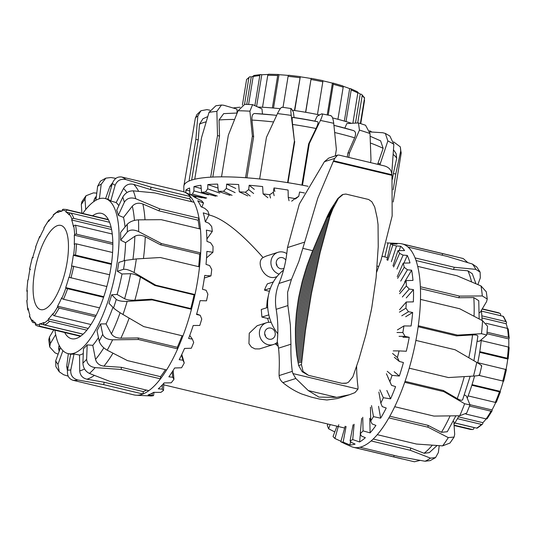 <?xml version="1.0" encoding="UTF-8"?>
<svg xmlns="http://www.w3.org/2000/svg" width="536" height="536" viewBox="0 0 536 536"><rect width="100%" height="100%" fill="white"/><g stroke="black" fill="none" stroke-linecap="round" stroke-linejoin="round"><path stroke-width="0.8" d="M266.493 322.746L257.159 325.721L249.253 333.258L248.945 343.643L251.411 347.073L255.015 348.896L259.437 348.923L273.434 344.527A11.43 10.499 -107.7 0 1 261.307 339.703A11.43 10.499 -107.7 0 1 266.493 322.746A11.43 10.499 -107.7 0 1 271.216 322.451M277.46 342.035A11.43 10.499 -107.7 0 1 273.434 344.527M267.712 307.45L261.28 309.5L261.91 317.078L268.811 314.873M268.415 295.443L267.216 300.73L266.606 307.798M273.347 281.949L267.343 283.866L265.789 286.901L264.449 290.123L270.425 288.221M279.135 274.11A11.43 10.499 -107.7 0 1 271.109 264.824A11.43 10.499 -107.7 0 1 275.404 253.595A11.43 10.499 -107.7 0 1 278.03 252.295L266.211 256.061L263.049 257.535C255.19 262.251 264.784 281.092 275.886 276.971L276.281 277.494M263.049 257.535C241.421 233.093 223.706 218.969 209.918 215.171L208.919 214.936M284.006 268.308A5.715 5.246 -107.7 0 1 283.236 268.63A5.715 5.246 -107.7 0 1 280.589 268.724A5.715 5.246 -107.7 0 1 276.221 263.364A5.715 5.246 -107.7 0 1 279.765 257.742A5.715 5.246 -107.7 0 1 282.405 257.649A5.715 5.246 -107.7 0 1 285.795 260.101M276.221 263.384A5.715 5.246 -107.7 0 1 277.079 266.077M270.868 328.106A5.715 5.246 -107.7 0 1 275.236 333.459A5.715 5.246 -107.7 0 1 271.698 339.08A5.715 5.246 -107.7 0 1 269.059 339.174A5.715 5.246 -107.7 0 1 264.684 333.821A5.715 5.246 -107.7 0 1 268.228 328.193A5.715 5.246 -107.7 0 1 270.868 328.106M264.69 333.834A5.715 5.246 -107.7 0 1 265.548 336.528M276.094 343.201A87.871 30.398 103.4 0 1 275.745 344.253L278.278 346.269M261.91 317.078L267.685 318.451L268.71 322.317M264.449 290.123L269.407 291.309M278.03 252.295A11.43 10.499 -107.7 0 1 286.773 253.642M267.685 318.451L269.595 317.848M275.745 344.253L277.809 343.596M464.404 394.885L466.38 396.024L470.005 404.935L464.652 403.742A104.58 36.18 103.4 0 1 459.734 415.755L466.662 413.095L470.005 404.935M453.175 421.303L453.851 421.644L454.682 434.341L454.099 437.054L448.29 437.604A104.58 36.18 103.4 0 1 442.589 445.878L449.979 443.031L454.106 437.061M481.288 339.804A79.723 27.577 103.4 0 1 479.539 353.15A79.723 27.577 103.4 0 1 477.71 362.952M474.568 375.997A79.723 27.577 103.4 0 1 467.292 398.067M459.097 415.762A79.723 27.577 103.4 0 1 454.019 424.15M386.825 242.902L392.178 243.163A103.368 35.758 103.4 0 1 393.049 243.177L399.823 243.552A104.58 36.18 103.4 0 1 402.08 243.88A104.58 36.18 103.4 0 1 403.327 244.249A104.58 36.18 103.4 0 1 408.01 247.042A104.58 36.18 103.4 0 1 415.065 257.91A104.58 36.18 103.4 0 1 417.698 266.365A104.58 36.18 103.4 0 1 420.365 286.74A104.58 36.18 103.4 0 1 420.485 299.383A104.58 36.18 103.4 0 1 418.294 325.741A104.58 36.18 103.4 0 1 417.196 333.037A104.58 36.18 103.4 0 1 415.896 340.4L455.124 349.767L476.772 362.403A104.58 36.18 103.4 0 1 473.489 376.071C478.393 375.729 480.249 375.321 479.057 374.838M467.807 262.6L463.198 258.533L403.327 244.249M399.4 312.153L405.913 308.173L408.459 311.718L412.66 312.481A103.368 35.758 103.4 0 1 411.085 325.995L403.91 325.942A102.155 35.343 103.4 0 1 403.246 330.216A102.155 35.343 103.4 0 1 402.858 332.534L405.062 336.367L409.236 337.298A103.368 35.758 103.4 0 1 406.308 351.241L399.065 350.913A102.155 35.343 103.4 0 1 397.404 357.512L399.3 361.432L403.42 362.544A103.368 35.758 103.4 0 1 399.333 376.044L392.071 375.354A102.155 35.343 103.4 0 1 389.907 381.552L391.528 385.351L395.588 386.623A103.368 35.758 103.4 0 1 390.59 398.831L383.354 397.732A102.155 35.343 103.4 0 1 380.821 403.139L382.235 406.61L386.228 408.03A103.368 35.758 103.4 0 1 380.64 418.174L373.471 416.633A102.155 35.343 103.4 0 1 370.731 420.907L372.011 423.882L375.93 425.417A103.368 35.758 103.4 0 1 370.095 432.867L363.04 430.877A102.155 35.343 103.4 0 1 360.259 433.758L361.492 436.076L365.338 437.691A103.368 35.758 103.4 0 1 359.623 441.972L352.715 439.574A102.155 35.343 103.4 0 1 350.075 440.867L351.341 442.435L355.12 444.083A103.368 35.758 103.4 0 1 349.887 444.927L343.147 442.16A102.155 35.343 103.4 0 1 340.809 441.798L345.914 444.183A103.368 35.758 103.4 0 1 345.124 443.868A103.368 35.758 103.4 0 1 344.34 443.493M340.95 441.289L334.933 438.488A102.155 35.343 103.4 0 1 333.05 436.485L336.97 426.194M334.779 431.936L328.595 428.787A102.155 35.343 103.4 0 1 327.282 425.269L327.911 424.03M455.124 349.767L415.896 340.4A104.58 36.18 103.4 0 1 409.223 368.185A104.58 36.18 103.4 0 1 404.714 382.309A104.58 36.18 103.4 0 1 394.717 406.717A104.58 36.18 103.4 0 1 388.875 417.872A104.58 36.18 103.4 0 1 377.277 434.683A104.58 36.18 103.4 0 1 371.113 440.94A104.58 36.18 103.4 0 1 361.197 446.897A104.58 36.18 103.4 0 1 359.931 447.245A104.58 36.18 103.4 0 1 354.51 447.527A104.58 36.18 103.4 0 1 353.492 447.326A104.58 36.18 103.4 0 1 351.335 446.595L345.124 443.868M371.113 440.94L410.342 450.307L430.508 458.133A104.58 36.18 103.4 0 1 425.008 461.235L399.159 456.618L359.931 447.245M486.795 335.013L487.532 326.203L482.554 320.729A104.58 36.18 103.4 0 1 481.475 333.694L486.795 335.013L479.546 341.191L477.254 341.318M420.485 299.383L459.714 308.756L482.554 320.729M486.299 291.825L480.993 285.929A104.58 36.18 103.4 0 1 482.306 295.952L487.244 299.048L486.541 301.694L480.042 312.568L479.251 312.562M417.698 266.365L456.927 275.732L480.993 285.929M480.122 272.134L476.745 266.968L472.363 264.02A104.58 36.18 103.4 0 1 475.841 269.367L480.122 272.134L480.303 277.889L477.878 284.583M408.01 247.042L447.232 256.416L472.363 264.02M481.187 365.947C482.46 366.101 480.993 364.916 476.772 362.403M420.117 460.404L414.395 461.777L354.51 447.527M425.008 461.235L430.14 460.625L435.54 457.623L430.508 458.133M439.225 445.664L438.374 452.518L435.54 457.617M442.589 445.878L416.505 444.049L377.277 434.683M388.875 417.872L428.097 427.239L448.29 437.604M459.734 415.755L433.939 416.083L394.717 406.717M404.714 382.309L443.935 391.675L464.652 403.742M345.151 426.241L340.809 441.798M353.083 424.76L350.075 440.867M361.673 418.402L360.259 433.758M370.45 407.266L370.731 420.907M378.872 392.064L380.821 403.139M391.528 385.351L387.937 377.337M386.402 373.746L389.907 381.552M399.3 361.432L394.342 357.278M392.58 353.465L397.404 357.512M405.062 336.367L399.059 336.327M397.002 332.494L402.858 332.534M409.236 337.298L402.972 337.258M403.91 325.942L397.411 329.915M399.622 293.715L406.375 285.969L409.27 289.051L413.484 289.641A103.368 35.758 103.4 0 1 413.357 301.875L406.288 302.009L399.548 309.734M397.645 278.338L404.231 267.323L407.454 269.776L411.655 270.224A103.368 35.758 103.4 0 1 412.988 280.408L406.06 280.623L399.494 291.618M393.612 267.002L399.601 253.394L403.112 255.109L407.286 255.444A103.368 35.758 103.4 0 1 409.993 262.942L403.233 263.122L397.256 276.697M387.756 260.402L392.781 245.066L396.526 245.97L400.66 246.225A103.368 35.758 103.4 0 1 404.566 250.567L397.993 250.614L392.975 265.91M393.049 243.177A103.368 35.758 103.4 0 1 397.049 244.068L390.657 243.867L386.925 259.933M328.595 428.787L330.196 424.572M334.933 438.488L338.772 424.713M343.147 442.16L346.075 426.462M349.887 444.927L350.537 441.45M352.715 439.574L354.122 424.251M359.623 441.972L360.36 433.946M363.04 430.877L362.758 417.263M370.095 432.867L369.793 418.261M373.471 416.633L371.522 405.585M380.64 418.174L378.55 406.328M383.354 397.732L379.863 389.94M390.59 398.831L386.845 390.476M392.071 375.354L387.253 371.314M399.333 376.044L394.168 371.709M399.065 350.913L393.23 350.879M408.459 311.718L401.779 315.805M412.66 312.481L405.692 316.736M409.27 289.051L402.335 296.991M413.484 289.641L406.248 297.929M407.454 269.776L400.7 281.085M411.655 270.224L404.606 282.016M403.112 255.109L396.962 269.065M407.286 255.444L403.91 263.102M396.526 245.97L391.367 261.709M400.66 246.225L399.226 250.6M388.104 242.935L384.848 256.952M392.178 243.163L392.004 243.907M390.657 243.867A102.155 35.343 103.4 0 1 392.781 245.066M397.993 250.614A102.155 35.343 103.4 0 1 399.601 253.394M403.233 263.122A102.155 35.343 103.4 0 1 404.231 267.323M406.06 280.623A102.155 35.343 103.4 0 1 406.375 285.969M406.288 302.009A102.155 35.343 103.4 0 1 405.913 308.173M437.075 445.523L429.276 452.659L424.077 453.262L410.63 447.975L410.342 450.307M373.197 439.038L410.63 447.975M416.037 260.536L453.496 269.481L467.888 270.814L472.283 273.735L475.961 283.758M420.438 288.623L458.615 297.741L473.791 297.587L478.755 300.709L479.157 318.927M418.16 326.726L456.538 335.891L472.538 334.926C476.544 334.772 478.266 335.348 477.703 336.668M462.655 399.333C462.555 400.787 460.752 400.539 457.248 398.596L443.419 390.516L443.935 391.675M405.042 381.351L443.419 390.516M455.875 415.815L447.292 431.741L441.443 432.297L427.976 425.329L428.097 427.239M389.806 416.217L427.976 425.329M473.489 376.071L448.451 377.552L409.223 368.185M481.475 333.694L457.523 335.114L418.294 325.741M482.306 295.952L459.587 296.106L420.365 286.74M475.841 269.367L454.293 267.276L415.065 257.91M456.538 335.891L457.523 335.114M458.615 297.741L459.587 296.106M453.496 269.481L454.293 267.276M442.227 255.216L442.555 253.615M394.148 455.419L393.739 456.893M481.335 310.404A79.723 27.577 103.4 0 1 482.052 320.461M221.502 105.023L215.894 105.753L209.02 112.379A104.58 20.053 9.3 0 1 216.866 111.367L221.502 105.029L223.733 105.25L237.013 109.136L237.08 113.036M244.724 104.339L238.071 110.738A104.58 20.053 9.3 0 1 249.903 111.173L252.597 104.627L261.983 108.909L262.466 114.021M282.338 107.401C281.393 106.825 279.772 108.888 277.474 113.592A104.58 20.053 9.3 0 1 291.236 115.401C290.653 110.322 290.673 108.044 291.289 108.58L293.406 112.058L294.083 117.538A79.723 15.289 9.3 0 1 314.813 121.123L317.178 116.165L321.741 113.846L330.9 115.649M344.856 128.111L346.805 123.568L358.443 122.932L359.455 130.107A104.58 20.053 9.3 0 1 370.021 133.544L365.525 125.23L358.45 122.925M233.093 107.991A79.723 15.289 9.3 0 1 240.061 107.247M258.131 107.066A79.723 15.289 9.3 0 1 280.261 108.708M292.274 110.195A79.723 15.289 9.3 0 1 319.577 114.945M332.555 117.907A79.723 15.289 9.3 0 1 351.281 123.24M369.612 130.744A79.723 15.289 9.3 0 1 371.87 132.044M347.274 157.048L347.938 153.001L354.618 137.806C356.152 133.906 355.77 131.494 353.479 130.576L333.834 125.31M190.602 194.776A102.155 19.591 9.3 0 1 191.587 194.441A102.155 19.591 9.3 0 1 192.511 194.159L193.911 190.917L193.965 186.595A103.368 19.825 9.3 0 1 200.94 185.282L201.549 192.391A102.155 19.591 9.3 0 1 205.529 191.948L207.687 188.886L207.854 184.558A103.368 19.825 9.3 0 1 217.656 184.103L218.32 191.312A102.155 19.591 9.3 0 1 223.525 191.292L226.339 188.431L226.648 184.103A103.368 19.825 9.3 0 1 238.667 184.545L239.27 191.828A102.155 19.591 9.3 0 1 245.367 192.23L248.697 189.583L249.166 185.262A103.368 19.825 9.3 0 1 262.647 186.568L263.082 193.905A102.155 19.591 9.3 0 1 269.695 194.709L273.353 192.263L273.997 187.962A103.368 19.825 9.3 0 1 288.087 190.052L288.261 197.422A102.155 19.591 9.3 0 1 294.968 198.568L298.753 196.303L299.577 192.035A103.368 19.825 9.3 0 1 304.488 192.967M183.868 191.848L183.821 186.635A104.58 20.053 9.3 0 1 183.928 185.697A104.58 20.053 9.3 0 1 189.041 181.041A104.58 20.053 9.3 0 1 191.64 180.076A104.58 20.053 9.3 0 1 194.742 179.225A104.58 20.053 9.3 0 1 210.695 177.161A104.58 20.053 9.3 0 1 221.522 176.846A104.58 20.053 9.3 0 1 245.562 177.724A104.58 20.053 9.3 0 1 259.638 178.964A104.58 20.053 9.3 0 1 287.604 182.635A104.58 20.053 9.3 0 1 302.498 185.215A104.58 20.053 9.3 0 1 308.059 186.287M302.498 185.215L309.312 143.581L320.407 120.446A104.58 20.053 9.3 0 1 333.727 123.314L336.374 149.417L335.322 155.842M200.933 110.744L196.853 114.63L195.332 118.228A104.58 20.053 9.3 0 1 197.851 115.937L200.933 110.744L206.97 109.625L209.958 110.208M183.928 185.697L195.332 118.228M393.679 141.899L400.338 146.891L400.714 151.005A104.58 20.053 9.3 0 1 401.122 153.624L400.345 146.891M393.169 189.831L395.769 173.965L400.714 151.005M393.846 144.325L389.846 136.003L385.351 133.437L387.856 140.921A104.58 20.053 9.3 0 1 393.846 144.325L391.749 173.704M369.847 131.916L382.744 132.734L385.351 133.437M379.89 164.84L387.856 140.921M194.742 179.225L201.556 137.591L209.02 112.379M370.021 133.544L370.986 159.869L370.537 162.609M348.769 157.41L349.512 152.887L359.455 130.107M333.727 123.314C333.044 118.094 331.938 115.562 330.397 115.709M321.741 113.846C322.96 113.625 322.518 115.83 320.407 120.446M282.043 107.2L291.289 108.58M291.236 115.401L294.418 141.008L287.604 182.635M294.083 117.538L292.448 117.418C292.04 117.753 292.093 120.098 292.609 124.439L294.418 141.008M259.638 178.964L266.452 137.33L277.474 113.592M249.903 111.173L252.376 136.097L245.562 177.724M254.714 113.505A95.294 18.271 -170.7 0 1 273.97 115.079L276.65 115.367A95.294 18.271 -170.7 0 0 273.97 115.079L254.714 113.505C252.597 113.659 251.672 115.85 251.954 120.064L253.642 136.7L252.376 136.097M221.522 176.846L228.336 135.213L238.071 110.738M298.753 196.303L295.376 199.003M291.678 201.194L294.968 198.568M273.353 192.263L274.157 195.68M270.479 198.039L269.695 194.709M273.997 187.962L274.841 191.533M248.697 189.583L253.642 193.509M250.185 196.055L245.367 192.23M249.166 185.262L254.319 189.362M226.339 188.431L235.11 192.625M232.068 195.372L223.525 191.292M226.648 184.103L235.793 188.471M207.687 188.886L219.733 193.074M217.261 196.029L205.529 191.948M207.854 184.558L218.025 188.096M193.911 190.917L208.47 194.836M206.702 197.985L192.511 194.159M193.965 186.595L201.221 188.551M185.865 192.699L185.858 190.086A103.368 19.825 9.3 0 1 189.563 187.995L190.012 194.997M191.915 195.399L205.724 198.313M288.261 197.422L289.045 200.745M263.082 193.905L267.886 197.724M239.27 191.828L247.793 195.901M218.32 191.312L230.031 195.379M201.549 192.391L215.707 196.203M193.047 195.901L202.032 197.797M185.858 190.086L189.751 190.91M314.813 121.123L317.794 121.793C318.458 122.322 317.875 124.553 316.046 128.486L308.629 143.929L309.312 143.581M294.74 141.531L288 182.702M301.889 185.101L308.629 143.929M370.135 136.238L380.594 140.821L383.153 148.351L377.907 163.493L380.091 163.634M377.766 164.331L377.907 163.493M393.551 149.866L396.097 153.564L396.714 158.294L393.344 173.597L395.769 173.965M392.426 179.225L393.344 173.597M191.654 180.069L198.233 139.876L199.499 124.205L202.923 118.764L207.74 116.6M212.805 177.054L219.512 136.117L219.023 119.984L223.686 113.625L237.147 113.036M253.642 136.7L246.908 177.825M216.866 111.367L217.509 135.528L210.695 177.161M197.851 115.937L195.854 139.414L189.041 181.041M219.512 136.117L217.509 135.528M198.233 139.876L195.854 139.414M347.938 153.001L349.512 152.887M154.006 392.339L153.544 395.628A102.155 35.343 -76.6 0 1 151.065 395.963L143.822 395.608A103.368 35.758 -76.6 0 1 142.951 395.588L136.178 395.213A104.58 36.18 -76.6 0 1 133.92 394.891L72.802 380.232A104.58 36.18 -76.6 0 0 77.841 379.977C72.702 378.537 70.357 375.18 70.799 369.907A96.011 33.212 103.4 0 1 67.523 370.075L70.739 354.162A79.723 27.577 -76.6 0 0 74.015 353.995L79.549 355.046A79.723 27.577 -76.6 0 0 83.281 353.559M82.906 363.08C83.194 367.944 85.371 371.388 89.438 373.431A104.58 36.18 -76.6 0 0 95.167 367.616C89.901 366.792 87.053 364.018 86.631 359.301A96.011 33.212 103.4 0 1 82.906 363.08L83.469 348.661A79.723 27.577 -76.6 0 0 87.194 344.882L92.788 345.331A79.723 27.577 -76.6 0 0 98.456 337.647M99.18 341.104C100.359 344.722 103.033 347.75 107.193 350.182A104.58 36.18 -76.6 0 0 112.62 339.817C107.321 339.556 104.024 337.734 102.711 334.357A96.011 33.212 103.4 0 1 99.18 341.104L96.989 330.672A79.723 27.577 -76.6 0 0 100.527 323.932L106.068 323.898A79.723 27.577 -76.6 0 0 112.929 307.322M113.538 307.939C115.495 309.721 118.644 311.905 122.985 314.498A104.58 36.18 -76.6 0 0 127.179 301.373C121.96 301.527 118.322 300.87 116.265 299.396A96.011 33.212 103.4 0 1 113.538 307.939L108.976 303.302A79.723 27.577 -76.6 0 0 111.702 294.767L117.089 294.465A79.723 27.577 -76.6 0 0 122.007 273.983L117.337 271.276A79.723 27.577 -76.6 0 0 118.114 266.834A79.723 27.577 -76.6 0 0 118.791 262.426L124.935 260.463A96.011 33.212 103.4 0 1 123.488 269.32C125.98 268.978 129.518 270.057 134.101 272.556A104.58 36.18 -76.6 0 0 136.332 258.935L124.935 260.463M54.907 330.189A79.723 27.577 -76.6 0 0 67.985 353.579A79.723 27.577 -76.6 0 0 116.546 266.459A79.723 27.577 -76.6 0 0 105.023 198.494A79.723 27.577 -76.6 0 0 82.779 213.455M92.54 215.787A64.434 22.291 103.4 0 1 96.721 213.63A64.434 22.291 103.4 0 1 101.471 213.368A64.434 22.291 103.4 0 1 109.612 274.754A64.434 22.291 103.4 0 1 76.286 338.45A64.434 22.291 103.4 0 1 71.536 338.712A64.434 22.291 103.4 0 1 64.668 332.521M115.883 178.367L110.992 177.53L105.86 178.14L101.21 184.23L99.401 198.749M153.544 395.628L148.097 394.918A103.368 35.758 -76.6 0 0 153.611 392.332L160.793 392.406A102.155 35.343 -76.6 0 0 163.507 390.429L162.214 389.123L158.281 388.835A103.368 35.758 -76.6 0 0 164.096 382.932L171.178 382.805A102.155 35.343 -76.6 0 0 173.959 379.314L172.733 377.23L168.867 376.848A103.368 35.758 -76.6 0 0 174.629 367.984L181.57 367.77A102.155 35.343 -76.6 0 0 184.243 362.979L182.99 360.205L179.198 359.696A103.368 35.758 -76.6 0 0 184.538 348.433L191.312 348.239A102.155 35.343 -76.6 0 0 193.704 342.45L192.35 339.127L188.618 338.457A103.368 35.758 -76.6 0 0 193.201 325.506L199.787 325.446A102.155 35.343 -76.6 0 0 201.757 319.027L200.216 315.322L196.545 314.478A103.368 35.758 -76.6 0 0 200.075 300.649L206.481 300.823A102.155 35.343 -76.6 0 0 207.894 294.17L206.099 290.278L202.467 289.252A103.368 35.758 -76.6 0 0 203.693 282.305A103.368 35.758 -76.6 0 0 204.732 275.417L210.956 275.913A102.155 35.343 -76.6 0 0 211.733 269.454L209.63 265.568L206.018 264.375A103.368 35.758 -76.6 0 0 206.869 251.397L212.933 252.275L206.534 257.93M136.178 395.213A104.58 36.18 -76.6 0 0 141.631 394.456A104.58 36.18 -76.6 0 0 142.911 394A104.58 36.18 -76.6 0 0 148.834 390.657A104.58 36.18 -76.6 0 0 160.472 378.845A104.58 36.18 -76.6 0 0 166.609 369.94A104.58 36.18 -76.6 0 0 177.65 348.869A104.58 36.18 -76.6 0 0 182.944 335.951A104.58 36.18 -76.6 0 0 191.459 309.272A104.58 36.18 -76.6 0 0 194.997 294.559A104.58 36.18 -76.6 0 0 197.63 280.603A104.58 36.18 -76.6 0 0 199.526 266.881A104.58 36.18 -76.6 0 0 200.685 252.925A104.58 36.18 -76.6 0 0 200.451 229.04A104.58 36.18 -76.6 0 0 199.037 218.253A104.58 36.18 -76.6 0 0 194.065 202.286A104.58 36.18 -76.6 0 0 190.327 196.531A104.58 36.18 -76.6 0 0 184.665 192.169A104.58 36.18 -76.6 0 0 182.508 191.439L121.605 176.987C117.284 176.485 114.181 178.709 112.285 183.667A96.011 33.212 103.4 0 1 115.119 185.362C117.116 180.465 120.727 178.542 125.96 179.594A104.58 36.18 -76.6 0 0 121.605 176.987M77.841 379.977L103.683 384.634L142.911 394L143.393 391.608A102.155 35.343 -76.6 0 0 146.455 390.094M86.015 195.734L81.894 201.704L81.318 204.424A96.011 33.212 103.4 0 1 85.023 199.044L86.021 195.74L93.411 192.886L96.775 193.101M85.713 209.543L85.023 199.044M94.892 198.085L93.586 201.77M81.894 213.241L81.318 204.424M105.853 178.133L100.46 181.148L97.626 186.253A96.011 33.212 103.4 0 1 101.21 184.23M112.56 182.836L109.92 186.387L105.559 198.621M95.884 200.283L97.626 186.253M191.741 201.73A102.155 35.343 -76.6 0 0 189.67 198.883L150.449 189.51L133.699 184.397C129.303 183.359 125.9 184.732 123.501 188.525L116.165 202.561L110.758 200.987L115.119 185.362M150.449 189.51L151.105 187.165L125.96 179.594M110.758 200.987A79.723 27.577 -76.6 0 0 107.93 199.298L112.285 183.667M133.283 190.856C128.72 190.85 125.216 192.94 122.757 197.121A96.011 33.212 103.4 0 1 124.352 202.233C126.865 198.233 130.657 197.06 135.729 198.715A104.58 36.18 -76.6 0 0 133.283 190.856L154.837 192.913L194.065 202.286M199.305 228.765A102.155 35.343 -76.6 0 0 198.132 220.216L158.904 210.842L142.864 204.008C138.623 202.481 135.106 203.204 132.312 206.179L123.501 217.422L118.315 215.284L124.352 202.233M158.904 210.842L159.808 208.886L135.729 198.715M118.315 215.284A79.723 27.577 -76.6 0 0 116.727 210.172L122.757 197.121M138.489 219.847C133.672 220.135 129.92 221.616 127.233 224.289A96.011 33.212 103.4 0 1 127.313 231.927C130 229.542 133.766 229.435 138.61 231.599A104.58 36.18 -76.6 0 0 138.489 219.847L161.222 219.673L200.451 229.04M198.655 266.673A102.155 35.343 -76.6 0 0 199.687 254.158L160.458 244.791L145.243 236.785C141.203 234.869 137.732 234.708 134.824 236.302L125.571 242.681L120.64 240.148L127.313 231.927M160.458 244.791L161.463 243.558L138.61 231.599M120.64 240.148A79.723 27.577 -76.6 0 0 120.567 232.503L127.233 224.289M136.332 258.935L160.298 257.515L199.526 266.881M117.089 294.465L124.607 298.726C127.059 299.885 130.476 300.381 134.858 300.207L151.547 299.202L190.776 308.569A102.155 35.343 -76.6 0 0 194.072 294.854L194.997 294.559L155.768 285.192L134.101 272.556M127.179 301.373L152.231 299.899L191.459 309.272L190.776 308.569M151.547 299.202L152.231 299.899M111.702 294.767L116.265 299.396M182.944 335.951L143.715 326.578L122.985 314.498M112.62 339.817L138.422 339.502L177.65 348.869L177.315 347.301A102.155 35.343 -76.6 0 0 182.066 335.737M106.068 323.898L111.401 333.861C113.257 336.621 116.419 338.062 120.895 338.189L138.094 337.935L138.422 339.502M100.527 323.932L102.711 334.357M166.609 369.94L127.387 360.574L107.193 350.182M95.167 367.616L121.25 369.478L160.472 378.845L160.559 376.674A102.155 35.343 -76.6 0 0 165.463 369.666M92.788 345.331L95.522 359.388C96.654 363.321 99.462 365.565 103.937 366.128L121.33 367.307L121.25 369.478M87.194 344.882L86.631 359.301M148.834 390.657L109.605 381.29L89.438 373.431M67.523 370.075C66.96 375.354 68.722 378.738 72.802 380.232M79.549 355.046L79.71 370.892C80.125 375.361 82.531 378.128 86.919 379.2L104.165 382.242L103.683 384.634M74.015 353.995L70.799 369.907M68.193 376.165L63.637 374.744L59.262 371.79L57.955 364.353A96.011 33.212 103.4 0 1 55.697 360.875L55.878 366.631L59.255 371.796M67.422 370.698L66.698 366.383L68.347 353.666M62.92 350.658L57.955 364.353M58.123 354.182L55.007 352.842L49.701 346.939L50.317 343.589A96.011 33.212 103.4 0 1 49.459 337.07L48.756 339.717L49.694 346.946M59.154 351.341L58.659 348.876L59.128 345.231M55.67 334.618L50.317 343.589M200.216 315.322L196.685 313.969M192.35 339.127L189.757 335.442M182.99 360.205L181.503 355.06M181.784 354.47L184.243 362.979M172.733 377.23L172.244 371.857M173.155 370.41L173.959 379.314M162.214 389.123L162.381 384.848M163.788 383.287L163.507 390.429M152.103 395.153L152.398 393.049M191.774 195.332L195.868 197.168L195.707 197.75M212.933 252.275A102.155 35.343 -76.6 0 0 213.02 246.413L210.588 242.748L206.976 241.401A103.368 35.758 -76.6 0 0 206.367 230.098L212.296 231.411A102.155 35.343 -76.6 0 0 211.686 226.514L208.906 223.257L205.275 221.777A103.368 35.758 -76.6 0 0 203.245 212.866L209.08 214.621A102.155 35.343 -76.6 0 0 207.814 210.99L204.698 208.316L201.034 206.735A103.368 35.758 -76.6 0 0 197.704 200.772L203.486 202.963L201.905 207.11M209.08 214.621L205.402 221.824M212.296 231.411L206.916 238.982M203.486 202.963A102.155 35.343 -76.6 0 0 201.643 200.833L194.508 197.228A103.368 35.758 -76.6 0 0 190.876 194.896L184.665 192.169M210.956 275.913L204.739 277.889M104.165 382.242L143.393 391.608M121.33 367.307L160.559 376.674M138.094 337.935L177.315 347.301M122.007 273.983L130.617 273.688C133.323 273.789 136.593 274.908 140.419 277.052L154.844 285.48L155.768 285.192M194.072 294.854L154.844 285.48M189.67 198.883L190.327 196.531L151.105 187.165M198.132 220.216L199.037 218.253L159.808 208.886M199.687 254.158L200.685 252.925L161.463 243.558M53.741 329.908L49.459 337.07M60.494 347.643L55.697 360.875M117.337 271.276L123.488 269.32M124.131 260.717A79.723 27.577 -76.6 0 0 125.571 242.681M125.056 226.969A79.723 27.577 -76.6 0 0 123.501 217.422M118.811 205.656A79.723 27.577 -76.6 0 0 116.165 202.561M364.299 99.622A1.427 1.4 -152.5 0 1 364.507 100.621L360.741 123.642M360.38 123.528L364.5 98.396A1.427 1.394 -24.5 0 0 364.393 97.612L361.7 94.477A1.427 1.327 128.6 0 1 362.155 95.723L357.72 122.804M352.889 123.126L357.827 92.989A1.427 1.219 -62.2 0 0 357.244 91.663L350.618 88.668A1.427 1.052 111.6 0 1 351.18 89.994L346.008 121.585M337.928 119.294L343.187 87.167A1.427 0.858 -72.3 0 0 342.732 85.881L332.957 83.053A1.427 0.616 104.7 0 1 333.251 84.299L328.22 115.046M317.466 114.503L322.819 81.807A1.427 0.369 -77.7 0 0 322.712 80.608A1.427 0.369 -77.7 0 0 322.639 80.621M294.452 110.503L300.267 76.822A57.721 11.068 9.3 0 1 311.121 78.531L305.734 112.299M288.75 75.288A1.427 0.456 95.5 0 0 288.663 75.254A1.427 0.456 95.5 0 0 288.107 76.34L283.035 107.321M272.382 107.944L277.688 75.549A1.427 0.697 -87 0 1 278.425 74.477A1.427 0.697 -87 0 1 278.579 74.517L278.975 74.725A57.721 11.068 9.3 0 1 288.408 75.429M268.891 74.269A1.427 0.925 89.7 0 0 268.657 74.223A1.427 0.925 89.7 0 0 267.765 75.295L262.526 107.26M254.895 105.518L259.793 75.609A1.427 1.112 -94.6 0 1 261.106 74.578L261.762 74.785A57.721 11.068 9.3 0 1 268.114 74.497M260.764 74.538L254.118 75.449A1.427 1.26 77.9 0 0 253.166 76.521L248.597 104.446M357.827 92.494A57.721 11.068 9.3 0 1 360.226 94.128L361.036 94.209A1.427 1.327 128.6 0 1 361.7 94.477M360.226 94.128L355.509 122.932M343.114 86.263A57.721 11.068 9.3 0 1 349.666 88.621L350.316 88.614A1.427 1.052 111.6 0 1 350.618 88.668M349.666 88.621L344.347 121.089M322.853 80.842A57.721 11.068 9.3 0 1 332.421 83.14L332.816 83.053A1.427 0.616 104.7 0 1 332.957 83.053M332.421 83.14L327.235 114.831M311.121 78.531L305.594 112.272M300.267 76.822L294.74 110.55M278.975 74.725L273.521 108.044M261.762 74.785L256.597 106.329M244.53 104.339L248.858 77.894A1.427 1.353 -116 0 1 250.433 76.802L251.243 76.983A57.721 11.068 9.3 0 1 253.253 76.206M251.243 76.983L246.754 104.386M249.582 76.903L246.681 79.422A1.427 1.4 27.5 0 0 246.54 79.837L242.413 105.056M474.239 427.554A57.721 19.966 103.4 0 1 474.038 427.567L473.871 428.405A1.427 1.333 -94.3 0 1 472.29 429.49L454.079 425.142M454.836 422.917L476.598 428.117A1.427 1.28 61.5 0 0 477.455 428.009L482.5 424.15A1.427 1.173 -134.4 0 1 481.442 424.405L457.456 418.676M465.891 414.067L486.118 418.897A1.427 1.032 36 0 0 487.217 418.596L492.055 410.918A1.427 0.838 -151.1 0 1 490.976 411.179L469.563 406.067M468.136 395.896L495.298 402.382A1.427 0.623 23.7 0 0 496.336 402.208L500.41 391.803A1.427 0.375 -160.8 0 1 499.431 391.836L471.848 385.243M478.99 375.408L503.679 381.217L506.413 369.626L477.764 362.678M474.038 427.567L454.796 422.978M486.179 418.911A57.721 19.966 103.4 0 1 482.842 422.676L482.809 423.44A1.427 1.173 -134.4 0 1 482.5 424.15M482.842 422.676L458.488 416.861M495.746 402.442A57.721 19.966 103.4 0 1 492.008 409.96L492.108 410.536A1.427 0.838 -151.1 0 1 492.055 410.918M492.008 409.96L470.052 404.72M503.284 381.197A57.721 19.966 103.4 0 1 500.142 391.347L500.363 391.649A1.427 0.375 -160.8 0 1 500.41 391.803M500.142 391.347L472.035 384.64M479.78 351.656L507.337 358.236A1.427 0.395 7.3 0 1 508.195 358.718A1.427 0.395 7.3 0 1 508.081 358.852L507.746 359.033A57.721 19.966 103.4 0 1 506.051 369.451M507.746 359.033L479.673 352.326M508.195 358.718L509.173 347.663A1.427 0.643 -177.3 0 0 508.329 347.027L481.214 340.554M487.063 332.24L508.356 337.325A1.427 0.858 -2.6 0 1 509.2 338.062A1.427 0.858 -2.6 0 1 509.079 338.437L508.724 338.92A57.721 19.966 103.4 0 1 508.744 347.174M508.724 338.92L486.929 333.714M509.2 338.062L508.262 329.158A1.427 1.045 170.1 0 0 507.418 328.394L486.092 323.302M481.837 315.845L505.656 321.533A1.427 1.186 -19.9 0 1 506.44 323.02L506.131 323.731A57.721 19.966 103.4 0 1 507.451 328.401M506.131 323.731L481.958 317.955M506.48 322.223L503.626 316.682A1.427 1.286 143.4 0 0 502.929 316.233L481.422 311.094M482.125 309.084L499.646 313.265A1.427 1.333 -61.7 0 1 500.57 314.954L500.39 315.63M34.465 272.71A43.289 14.975 -76.6 0 0 40.723 309.614A43.289 14.975 -76.6 0 0 67.094 262.305A43.289 14.975 -76.6 0 0 60.836 225.401A43.289 14.975 -76.6 0 0 34.465 272.71M109.605 274.754L71.563 265.93A57.721 19.966 -76.6 0 0 73.305 255.283L73.64 255.096A1.427 0.395 7.3 0 1 75.502 255.109L111.475 263.699M103.562 297.299L67.59 288.703A1.427 0.375 -160.8 0 1 65.921 287.899L65.7 287.598A57.721 19.966 -76.6 0 0 68.896 277.253L106.832 286.532M95.428 316.722L59.134 308.053A1.427 0.838 -151.1 0 1 57.667 306.786L57.566 306.21A57.721 19.966 -76.6 0 0 61.727 297.748L61.888 298.197A1.427 0.623 23.7 0 0 63.462 299.255L99.555 307.872M86.832 330.163L49.607 321.278A1.427 1.173 -134.4 0 1 48.361 319.69L48.401 318.927A57.721 19.966 -76.6 0 0 52.89 313.634L52.923 314.317A1.427 1.032 36 0 0 54.283 315.771L90.926 324.521M80.856 336.012L40.455 326.364A1.427 1.333 -94.3 0 1 39.43 324.655L39.59 323.818A57.721 19.966 -76.6 0 0 43.738 322.498L43.63 323.315A1.427 1.28 61.5 0 0 44.763 324.99L83.107 334.142M35.611 323.141L33.071 322.531A1.427 1.286 -36.6 0 1 32.22 320.917L32.495 320.139A57.721 19.966 -76.6 0 0 35.651 322.994L35.43 323.818A1.427 1.333 118.3 0 0 36.053 325.385L38.143 326.183A60.005 20.757 -76.6 0 0 40.455 326.364M65.7 287.598L103.763 296.689M57.566 306.21L96.091 315.409M48.401 318.927L88.199 328.434M39.59 323.818L83.053 334.196M28.549 310.364A1.427 1.045 -9.9 0 1 27.738 309.607A1.427 1.045 -9.9 0 1 27.838 309.051L28.174 308.441A57.721 19.966 -76.6 0 0 29.869 315.041L29.56 315.744A1.427 1.186 160.1 0 0 29.52 316.541L32.374 322.082M27.256 291.591A1.427 0.643 2.7 0 1 26.827 291.102A1.427 0.643 2.7 0 1 26.947 290.854L27.296 290.512A57.721 19.966 -76.6 0 0 27.276 299.845L26.921 300.328A1.427 0.858 177.4 0 0 26.8 300.703L27.738 309.607M30.478 269.461L29.996 269.085A57.721 19.966 -76.6 0 0 28.254 279.732L27.919 279.919A1.427 0.395 -172.7 0 0 27.805 280.047L26.827 291.102M109.585 222.299L71.094 213.107A1.427 1.286 143.4 0 0 69.338 214.099L69.064 214.876A57.721 19.966 -76.6 0 0 65.901 212.022L66.129 211.197A1.427 1.333 -61.7 0 1 67.804 210.139A60.005 20.757 -76.6 0 0 66.022 209.455L63.322 209.248A1.427 1.333 85.7 0 0 62.129 210.36L61.962 211.197A57.721 19.966 -76.6 0 0 57.821 212.517L57.922 211.7A1.427 1.28 -118.5 0 1 58.545 210.755L53.499 214.614A1.427 1.173 45.6 0 0 53.191 215.325L53.158 216.088A57.721 19.966 -76.6 0 0 48.662 221.381L48.635 220.698A1.427 1.032 -144 0 1 48.783 220.169L43.945 227.854A1.427 0.838 28.9 0 0 43.892 228.229L43.992 228.805A57.721 19.966 -76.6 0 0 39.832 237.267L39.664 236.818A1.427 0.623 -156.3 0 1 39.664 236.557L35.59 246.962A1.427 0.375 19.2 0 0 35.637 247.116L35.858 247.418A57.721 19.966 -76.6 0 0 32.663 257.762L33.245 257.682M39.664 236.557A1.427 0.623 -156.3 0 1 40.254 236.322M48.783 220.169A1.427 1.032 -144 0 1 49.821 219.854M58.545 210.755A1.427 1.28 -118.5 0 1 59.402 210.648L61.761 211.211M65.901 212.022L70.444 213.107M67.804 210.139L108.493 219.854M112.272 234.024L75.583 225.261A1.427 1.045 170.1 0 0 73.72 225.964L73.385 226.574A57.721 19.966 -76.6 0 0 71.683 219.974L71.998 219.271A1.427 1.186 -19.9 0 1 73.821 218.407L111.12 227.318M71.683 219.974L111.582 229.509M112.6 252.523L76.494 243.9A1.427 0.643 -177.3 0 0 74.605 244.161L74.256 244.503A57.721 19.966 -76.6 0 0 74.283 235.17L74.631 234.688A1.427 0.858 -2.6 0 1 76.521 234.199L112.835 242.868M74.283 235.17L112.848 244.376M73.305 255.283L111.381 264.375M342.162 194.782L337.794 198.548L330.839 209.462L327.074 216.812L320.702 231.686L311.764 252.938L306.967 265.769L302.284 281.32L298.827 296.71A124.298 42.974 -76.5 0 0 298.565 298.103A124.298 43.034 -76.6 0 0 298.324 299.49L296.388 313.319L295.396 328.36L295.557 341.868L296.803 355.167L298.639 365.519L302.23 371.743L308.508 375.347L303.075 371.468L301.44 364.627L305.453 330.558L311.128 295.41A594.612 205.858 103.4 0 0 311.382 294.016A594.612 205.556 103.5 0 0 311.644 292.623L320.099 252.778L329.962 216.35L332.883 208.812L338.444 198.34L343.1 194.441L342.189 194.769M308.508 375.347L341.827 383.307L346.537 383.113L348.393 382.295L352.842 376.902L358.859 359.428L365.88 334.739L371.361 309.795A594.612 205.556 -76.5 0 0 371.615 308.401A594.612 205.858 -76.6 0 0 371.87 307.007L376.118 277.641L378.228 246.721L378.048 224.53L377.116 217.757L374.704 206.996L371.877 201.791L368.668 199.499L345.881 194.059L343.1 194.441M349.432 394.744L337.693 398.489L326.913 400.003L319.456 399.065L311.262 397.109L301.728 393.993C294.914 391.159 288.636 387.367 282.887 382.61C280.536 380.573 279.276 378.228 279.115 375.568A42.86 14.827 103.4 0 1 279.162 370.483A94.296 32.622 -76.6 0 0 278.526 348.166L277.273 341.271A114.456 105.123 72.3 0 0 277.849 329.178A114.456 105.123 72.3 0 0 276.174 309.312A45.721 41.989 -107.7 0 1 275.785 296.06A45.721 41.989 -107.7 0 1 278.981 283.45A114.483 105.143 72.3 0 0 284.576 265.977A114.483 105.143 72.3 0 0 287.048 251.237A93.981 51.61 93.3 0 0 287.477 247.578L304.696 242.091L298.867 261.421L291.423 279.484L287.591 292.301L287.892 305.574L290.391 325.178L290.934 344.213A124.298 43.001 -76.6 0 0 292.294 371.368L292.917 373.572L295.825 378.49L308.274 390.57L318.947 397.109L336.668 397.35L349.432 394.744L354.966 392.613L357.994 389.109L358.008 387.066A124.298 43.001 103.4 0 1 356.621 366.242M287.477 247.578L299.322 204.049L324.421 161.684L328.729 158.1L337.573 155.125L334.685 158.415L333.606 160.8A220.966 202.943 72.3 0 0 333.332 161.363L317.781 198.166L304.696 242.091M370.878 312.287L372.091 305.781M376.674 272.12L380.982 260.308L392.158 215.928L391.983 175.366A220.966 202.943 72.3 0 0 391.903 174.723L391.36 171.949C390.389 168.92 387.943 166.877 384.031 165.832L339 155.078L337.573 155.125M283.537 270.097A44.615 40.977 72.3 0 0 277.775 333.767M341.827 383.307L346.102 383.253M472.538 334.926A102.155 35.343 103.4 0 1 470.916 346.377A102.155 35.343 103.4 0 1 468.812 357.747M432.311 445.208A102.155 35.343 103.4 0 1 424.077 453.262M467.888 270.814A102.155 35.343 103.4 0 1 471.546 281.876M473.791 297.587A102.155 35.343 103.4 0 1 474.045 316.233M464.283 376.62A102.155 35.343 103.4 0 1 457.248 398.596M450.106 415.903A102.155 35.343 103.4 0 1 441.443 432.297M199.499 124.205A102.155 19.591 9.3 0 1 203.352 122.623A102.155 19.591 9.3 0 1 206.166 121.846M334.678 132.519A102.155 19.591 9.3 0 1 335.074 132.613A102.155 19.591 9.3 0 1 354.618 137.806M353.479 130.576A95.294 18.271 -170.7 0 0 333.935 125.33M292.609 124.439A102.155 19.591 9.3 0 1 316.046 128.486M317.794 121.793A95.294 18.271 -170.7 0 0 292.448 117.418M370.403 143.005A102.155 19.591 9.3 0 1 383.153 148.351M393.29 154.495A102.155 19.591 9.3 0 1 396.714 158.294M219.023 119.984A102.155 19.591 9.3 0 1 234.567 119.468M251.954 120.064A102.155 19.591 9.3 0 1 273.581 121.947M109.92 186.387A95.294 32.964 103.4 0 1 111.032 185.992A95.294 32.964 103.4 0 1 111.696 185.798M86.919 379.2A102.155 35.343 -76.6 0 0 87.381 379.059A102.155 35.343 -76.6 0 0 94.356 375.394M84.514 368.956A95.294 32.964 103.4 0 1 80.802 370.584A95.294 32.964 103.4 0 1 79.71 370.892M67.998 367.743A95.294 32.964 103.4 0 1 66.698 366.383M103.937 366.128A102.155 35.343 -76.6 0 0 112.969 353.184M103.823 347.837A95.294 32.964 103.4 0 1 95.522 359.388M120.895 338.189A102.155 35.343 -76.6 0 0 129.136 318.089M120.104 312.736A95.294 32.964 103.4 0 1 111.401 333.861M134.858 300.207A102.155 35.343 -76.6 0 0 140.419 277.052M130.617 273.688A95.294 32.964 103.4 0 1 124.607 298.726M143.447 258.506A102.155 35.343 -76.6 0 0 145.243 236.785M134.824 236.302A95.294 32.964 103.4 0 1 132.962 259.203M145.008 219.767A102.155 35.343 -76.6 0 0 142.864 204.008M132.312 206.179A95.294 32.964 103.4 0 1 134.442 220.403M138.596 191.325A102.155 35.343 -76.6 0 0 133.699 184.397M123.501 188.525A95.294 32.964 103.4 0 1 126.931 192.578M93.921 200.142A95.294 32.964 103.4 0 1 96.259 197.261M59.516 350.336A95.294 32.964 103.4 0 1 58.739 346.645M362.155 95.723A60.005 11.504 9.3 0 1 364.5 98.396M351.18 89.994A60.005 11.504 9.3 0 1 357.827 92.989M333.251 84.299A60.005 11.504 9.3 0 1 343.187 87.167M311.108 79.502A60.005 11.504 9.3 0 1 322.819 81.807M288.107 76.34A60.005 11.504 9.3 0 1 299.818 77.727M267.765 75.295A60.005 11.504 9.3 0 1 277.688 75.549M253.166 76.521A60.005 11.504 9.3 0 1 259.793 75.609M246.54 79.837A60.005 11.504 9.3 0 1 248.858 77.894M472.29 429.49A60.005 20.757 103.4 0 1 469.978 429.316L454.106 425.524M481.442 424.405A60.005 20.757 103.4 0 1 476.598 428.117M490.976 411.179A60.005 20.757 103.4 0 1 486.118 418.897M499.431 391.836A60.005 20.757 103.4 0 1 495.298 402.382M505.522 369.304A60.005 20.757 103.4 0 1 502.755 381.083M508.329 347.027A60.005 20.757 103.4 0 1 507.337 358.236M507.418 328.394A60.005 20.757 103.4 0 1 508.356 337.325M502.929 316.233A60.005 20.757 103.4 0 1 505.656 321.533M499.947 313.379L497.857 312.582A60.005 20.757 103.4 0 1 499.646 313.265M70.913 277.95A60.005 20.757 -76.6 0 0 73.687 266.178M63.462 299.255A60.005 20.757 -76.6 0 0 67.59 288.703M54.283 315.771A60.005 20.757 -76.6 0 0 59.134 308.053M44.763 324.99A60.005 20.757 -76.6 0 0 49.607 321.278M73.821 218.407A60.005 20.757 -76.6 0 0 71.094 213.107M76.521 234.199A60.005 20.757 -76.6 0 0 75.583 225.261M75.502 255.109A60.005 20.757 -76.6 0 0 76.494 243.9M74.605 244.161A58.578 20.268 103.4 0 1 73.64 255.096M73.72 225.964A58.578 20.268 103.4 0 1 74.631 234.688M69.338 214.099A58.578 20.268 103.4 0 1 71.998 219.271M62.129 210.36A58.578 20.268 103.4 0 1 66.129 211.197M53.191 215.325A58.578 20.268 103.4 0 1 57.922 211.7M43.892 228.229A58.578 20.268 103.4 0 1 48.635 220.698M35.637 247.116A58.578 20.268 103.4 0 1 39.664 236.818M29.688 269.112A58.578 20.268 103.4 0 1 32.395 257.615M26.947 290.854A58.578 20.268 103.4 0 1 27.919 279.919M27.838 309.051A58.578 20.268 103.4 0 1 26.921 300.328M32.22 320.917A58.578 20.268 103.4 0 1 29.56 315.744M39.43 324.655A58.578 20.268 103.4 0 1 35.43 323.818M48.361 319.69A58.578 20.268 103.4 0 1 43.63 323.315M57.667 306.786A58.578 20.268 103.4 0 1 52.923 314.317M65.921 287.899A58.578 20.268 103.4 0 1 61.888 298.197M71.871 265.903A58.578 20.268 103.4 0 1 69.164 277.4M337.794 198.548L338.444 198.34M276.174 309.312L287.892 305.574M378.597 266.425L377.197 266.091M357.994 389.109L292.917 373.572M312.696 250.694L303.061 248.389M324.421 161.684L334.685 158.415M282.887 382.61L295.825 378.49M278.981 283.45L291.423 279.484M279.115 375.568L292.294 371.368M278.526 348.166L290.934 344.213M391.903 174.723L333.606 160.8M391.983 175.366L333.332 161.363M336.668 397.35L308.274 390.57M332.977 205.978L334.558 205.469M332.662 206.46L334.31 205.938M332.354 206.956L334.062 206.407M332.045 207.452L333.821 206.883M331.737 207.948L333.58 207.358M331.436 208.45L333.345 207.841M331.141 208.953L333.111 208.33M330.839 209.462L332.883 208.812M330.551 209.978L332.662 209.301M330.256 210.487L332.441 209.797M329.975 211.01L332.22 210.293M329.687 211.526L332.012 210.789M329.412 212.048L331.804 211.285M329.138 212.571L331.596 211.787M328.863 213.094L331.395 212.29M328.595 213.623L331.201 212.792M328.334 214.152L331.014 213.301M328.072 214.681L330.826 213.804M327.818 215.211L330.645 214.313M327.563 215.747L330.464 214.822M327.322 216.276L330.29 215.331M327.074 216.812L330.122 215.84M326.839 217.341L329.962 216.35M326.605 217.877L329.808 216.859M326.015 219.244L329.406 218.159M325.426 220.611L329.017 219.472M324.836 221.984L328.628 220.778M324.247 223.365L328.24 222.092M323.657 224.745L327.858 223.405M323.067 226.125L327.476 224.718M322.478 227.512L327.094 226.038M321.888 228.899L326.719 227.358M321.299 230.292L326.35 228.678M320.702 231.686L325.982 230.004M320.113 233.08L325.613 231.331M319.523 234.48L325.245 232.658M318.927 235.887L324.89 233.984M318.337 237.287L324.528 235.317M317.741 238.701L324.173 236.651M317.145 240.108L323.818 237.984M316.548 241.522L323.469 239.317M315.952 242.942L323.121 240.657M315.356 244.362L322.773 241.997M314.759 245.783L322.431 243.337M314.156 247.21L322.089 244.684M313.56 248.637L321.754 246.031M312.957 250.071L321.419 247.377M312.354 251.505L321.084 248.724M311.764 252.938L320.756 250.071M311.188 254.372L320.428 251.424M310.619 255.799L320.099 252.778M310.063 257.226L319.778 254.131M309.52 258.654L319.456 255.491M308.984 260.081L319.134 256.845M308.468 261.508L318.82 258.205M307.952 262.928L318.505 259.565M307.456 264.349L318.19 260.932M306.967 265.769L317.882 262.292M306.492 267.189L317.573 263.658M306.023 268.61L317.272 265.025M305.567 270.023L316.97 266.392M305.118 271.444L316.669 267.759M304.683 272.858L316.367 269.132M304.26 274.271L316.072 270.506M303.845 275.685L315.778 271.879M303.436 277.092L315.49 273.253M303.041 278.499L315.202 274.626M302.659 279.913L314.913 276.007M302.284 281.32L314.625 277.38M301.922 282.72L314.344 278.76M301.567 284.127L314.062 280.14M301.225 285.527L313.788 281.527M300.89 286.934L313.513 282.908M300.562 288.335L313.238 284.294M300.247 289.735L312.964 285.681M299.946 291.128L312.696 287.068M299.651 292.529L312.428 288.455M299.363 293.922L312.166 289.842M299.088 295.316L311.905 291.236M298.827 296.71L311.644 292.623M298.565 298.103L311.382 294.016M298.324 299.49L311.128 295.41M298.083 300.884L310.873 296.803M297.855 302.271L310.619 298.197M297.641 303.657L310.371 299.597M297.433 305.038L310.123 300.991M297.232 306.425L309.882 302.391M297.045 307.805L309.641 303.791M296.87 309.185L309.399 305.192M296.696 310.565L309.158 306.592M296.542 311.939L308.924 307.992M296.388 313.319L308.689 309.399M296.254 314.692L308.455 310.8M296.12 316.066L308.227 312.207M295.999 317.439L307.999 313.614M295.892 318.806L307.778 315.021M295.792 320.18L307.557 316.428M295.698 321.546L307.336 317.835M295.617 322.913L307.115 319.248M295.55 324.273L306.9 320.655M295.49 325.64L306.686 322.069M295.437 327L306.478 323.483M295.396 328.36L306.264 324.896M295.363 329.72L306.063 326.31M295.343 331.074L305.855 327.724M295.336 332.427L305.654 329.138M295.336 333.781L305.453 330.558M295.343 335.134L305.259 331.972M295.363 336.487L305.064 333.392M295.396 337.834L304.87 334.812M295.437 339.181L304.683 336.233M295.49 340.521L304.495 337.653M295.557 341.868L304.307 339.074M295.631 343.208L304.126 340.494M295.718 344.541L303.945 341.921M295.812 345.881L303.771 343.342M295.919 347.214L303.597 344.762M296.04 348.541L303.423 346.189M296.167 349.874L303.255 347.616M296.308 351.201L303.088 349.037M296.462 352.521L302.92 350.464M296.629 353.847L302.76 351.891M296.803 355.167L302.606 353.318M296.991 356.48L302.445 354.745M297.192 357.793L302.291 356.172M297.406 359.107L302.143 357.599M297.634 360.42L301.996 359.026M297.875 361.726L301.848 360.453M298.123 363.026L301.708 361.887M298.639 365.519L301.44 364.627M276.945 276.636L275.638 277.052M344.648 428.03L163.728 384.821M387.474 257.575L382.47 256.382M402.08 243.88L453.175 256.081M487.251 299.048L486.306 291.825M479.532 375.12L481.737 365.934M353.492 447.326L402.208 458.957M477.884 336.24L473.911 360.728M470.179 376.272L462.615 399.802M393.203 201.992L401.122 153.624M252.597 104.621L244.724 104.332M67.985 353.579L70.725 354.236M96.393 196.183L94.879 198.079M105.023 198.494L107.957 199.198M278.425 74.477L268.657 74.223M300.153 76.608L288.663 75.254M322.712 80.608L311.222 78.35M497.857 312.582L482.259 308.857M472.678 429.517L469.978 429.316M38.143 326.183L80.467 336.293M66.022 209.455L108.339 219.559M29.587 269.146L32.321 257.548M311.262 397.109L319.456 399.065M346.537 383.119L346.109 383.253"/></g></svg>
